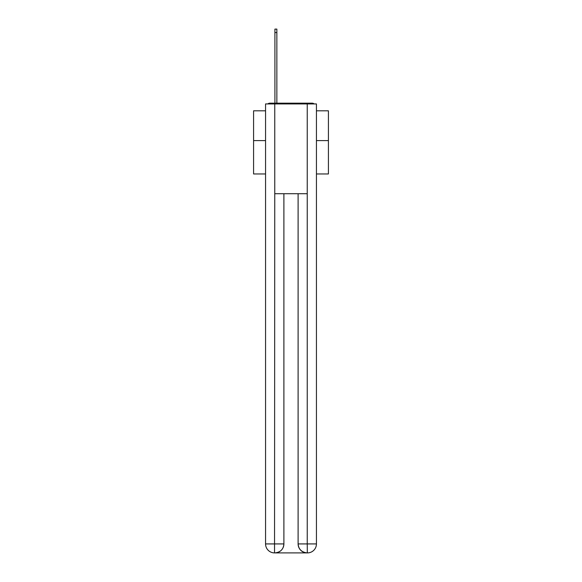<?xml version="1.0" encoding="UTF-8"?>
<svg xmlns="http://www.w3.org/2000/svg" width="582" height="582" viewBox="0 0 582 582"><rect width="100%" height="100%" fill="white"/><g stroke="black" fill="none" stroke-linecap="round" stroke-linejoin="round"><path stroke-width="0.87" d="M316.441 173.967L328.415 173.967L328.415 110.813L316.441 110.813M265.559 140.597L253.585 140.597L253.585 110.813L265.559 110.813M253.585 140.597L253.585 173.967L265.559 173.967M314.156 103.931A2.99 2.99 0 0 0 312.178 103.181L269.822 103.181A2.99 2.99 0 0 0 267.844 103.931M328.415 140.597L316.441 140.597M269.822 103.181L274.915 103.181L274.915 29.1L276.857 29.1L276.857 32.541L274.915 32.541M276.857 32.541L276.857 103.181L279.324 103.181M302.676 103.181L312.178 103.181M274.762 103.931L265.559 103.931L265.559 543.923A8.977 8.977 0 0 0 274.537 552.9L274.762 193.726L307.238 193.726L307.238 103.931L274.762 103.931L274.762 193.726M307.238 103.931L316.441 103.931L316.441 543.923A8.977 8.977 0 0 1 307.463 552.9L307.085 552.9A8.977 8.977 0 0 1 298.108 543.923L298.108 193.726L298.108 543.923C298.566 549.212 301.556 552.209 307.085 552.9L274.755 552.9M283.892 193.726L283.892 543.923A8.977 8.977 0 0 1 274.915 552.9C280.466 552.318 283.456 549.328 283.892 543.923L283.892 193.726M298.108 543.923L307.238 543.923L307.311 552.9M265.559 543.923A8.977 8.977 0 0 0 274.537 552.9A8.977 8.977 0 0 1 265.559 543.923L283.892 543.923M307.238 193.726L307.238 543.923L316.441 543.923"/></g></svg>
